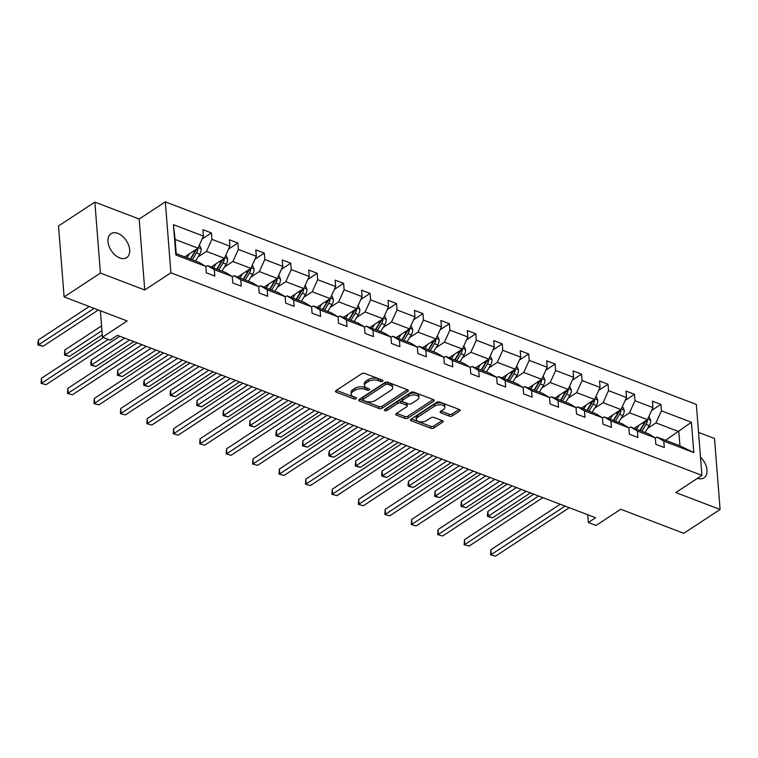<?xml version="1.0" encoding="UTF-8"?>
<svg xmlns="http://www.w3.org/2000/svg" width="758" height="758" viewBox="0 0 758 758"><rect width="100%" height="100%" fill="white"/><g stroke="black" fill="none" stroke-linecap="round" stroke-linejoin="round"><path stroke-width="1.14" d="M382.61 381.274A1.535 0.786 175.5 0 0 382.979 380.715A1.535 0.786 175.5 0 0 382.439 380.175L364.769 373.438A2.198 1.118 175.5 0 0 361.68 373.732L336.012 390.588A2.198 1.118 175.5 0 0 335.481 391.393A2.198 1.118 175.5 0 0 336.249 392.151L353.92 398.897A1.535 0.786 175.5 0 0 356.089 398.689A1.535 0.786 175.5 0 0 356.45 398.121A1.535 0.786 175.5 0 0 355.919 397.59L353.635 396.718A7.03 3.591 175.5 0 1 351.191 394.274A7.03 3.591 175.5 0 1 352.868 391.687L355.009 390.285A7.03 3.591 175.5 0 1 364.901 389.318L367.185 390.19A1.535 0.786 175.5 0 0 369.345 389.982A1.535 0.786 175.5 0 0 369.714 389.413A1.535 0.786 175.5 0 0 369.184 388.882L366.891 388.011A7.03 3.591 175.5 0 1 364.446 385.566A7.03 3.591 175.5 0 1 366.133 382.979L368.274 381.577A7.03 3.591 175.5 0 1 378.157 380.611L380.45 381.492A1.535 0.786 175.5 0 0 382.61 381.274M117.86 233.398A14.317 9.02 56.7 0 0 110.971 233.701A14.317 9.02 56.7 0 0 109.01 246.104A14.317 9.02 56.7 0 0 119.792 257.947A14.317 9.02 56.7 0 0 126.681 257.644A14.317 9.02 56.7 0 0 128.642 245.241A14.317 9.02 56.7 0 0 117.86 233.398M64.117 296.918L58.527 225.95L94.845 202.111L100.435 273.07L64.117 296.918L127.164 320.966L102.472 337.177L110.185 340.124L117.443 335.349L595.589 517.752L588.322 522.527L596.034 525.465L620.736 509.253L683.782 533.31L720.1 509.461L714.519 438.503L698.544 432.411M697.474 478.317A14.317 9.02 56.7 0 0 703.983 477.872A14.317 9.02 56.7 0 0 700.487 457.121M449.295 416.114A2.198 1.118 175.5 0 0 452.384 415.81L459.585 411.082A2.198 1.118 175.5 0 0 460.106 410.277A2.198 1.118 175.5 0 0 459.348 409.519L439.716 402.024A2.198 1.118 175.5 0 0 436.627 402.327L410.959 419.174A2.198 1.118 175.5 0 0 410.429 419.979A2.198 1.118 175.5 0 0 411.196 420.747L430.828 428.232A2.198 1.118 175.5 0 0 433.917 427.938L442.615 422.225A2.198 1.118 175.5 0 0 443.136 421.42A2.198 1.118 175.5 0 0 442.378 420.652L433.974 417.45A2.198 1.118 175.5 0 0 430.885 417.753L426.574 420.586A5.875 3.004 175.5 0 1 420.197 421.836A5.875 3.004 175.5 0 1 416.265 419.345A5.875 3.004 175.5 0 1 417.667 417.184L434.571 406.099A5.875 3.004 175.5 0 1 440.938 404.838A5.875 3.004 175.5 0 1 444.88 407.33A5.875 3.004 175.5 0 1 443.468 409.491L440.654 411.338A2.198 1.118 175.5 0 0 440.123 412.144A2.198 1.118 175.5 0 0 440.891 412.911L449.295 416.114L449.143 414.2A2.198 1.118 175.5 0 0 452.232 413.896L459.064 409.405M100.435 273.07L144.75 289.982L170.901 272.814L701.927 475.389L675.776 492.558L720.1 509.461M407.842 391.346A2.198 1.118 175.5 0 0 408.373 390.541A2.198 1.118 175.5 0 0 407.605 389.773L387.973 382.288A2.198 1.118 175.5 0 0 384.884 382.591L359.216 399.438A2.198 1.118 175.5 0 0 358.695 400.243A2.198 1.118 175.5 0 0 359.453 401.01L379.085 408.496A2.198 1.118 175.5 0 0 382.174 408.192L407.842 391.346L407.719 389.83M413.84 392.161L433.472 399.646A2.198 1.118 175.5 0 1 434.239 400.413A2.198 1.118 175.5 0 1 433.709 401.219L408.05 418.065A2.198 1.118 175.5 0 1 404.962 418.369L396.557 415.166A2.198 1.118 175.5 0 1 395.79 414.399A2.198 1.118 175.5 0 1 396.32 413.593L406.724 406.762A2.198 1.118 175.5 0 0 407.254 405.947A2.198 1.118 175.5 0 0 406.487 405.189L400.916 403.057A2.198 1.118 175.5 0 0 397.827 403.36L386.987 410.476A1.535 0.786 175.5 0 1 385.32 410.808A1.535 0.786 175.5 0 1 384.297 410.154A1.535 0.786 175.5 0 1 384.657 409.585L410.751 392.454A2.198 1.118 175.5 0 1 413.84 392.161M655.348 438.2L657.063 437.072L679.945 445.808L693.797 452.573L663.8 441.128L664.302 447.552L655.831 444.321L655.329 437.897L637.355 431.037L637.866 437.461L629.386 434.23L628.884 427.806L610.92 420.955L611.422 427.379L602.951 424.139L602.439 417.715L584.475 410.864L584.986 417.288L576.506 414.058L576.004 407.633L558.04 400.774L558.542 407.207L550.071 403.967L549.559 397.543L531.595 390.692L532.097 397.116L523.626 393.885L523.124 387.461L505.15 380.601L505.662 387.025L497.182 383.794L496.68 377.37L478.715 370.52L479.217 376.944L470.746 373.713L470.235 367.289L452.27 360.429L452.782 366.853L444.302 363.622L443.8 357.198L425.835 350.348L426.337 356.772L417.866 353.541L417.355 347.107L399.39 340.257L399.892 346.681L391.422 343.45L390.92 337.026L372.945 330.175L373.457 336.599L364.977 333.359L364.475 326.935L346.51 320.084L347.012 326.509L338.542 323.278L338.03 316.853L320.065 309.994L320.577 316.427L312.097 313.187L311.595 306.763L293.63 299.912L294.132 306.336L285.652 303.105L285.15 296.681L267.186 289.821L267.688 296.245L259.217 293.014L258.715 286.59L240.741 279.74L241.252 286.164L232.772 282.933L232.27 276.509L214.306 269.649L214.808 276.073L206.337 272.842L205.825 266.418L175.828 254.972L173.44 224.671L203.447 236.117L202.936 229.693L211.416 232.924L211.918 239.348L229.882 246.198L229.38 239.774L237.851 243.005L238.363 249.439L256.327 256.289L255.816 249.865L264.296 253.096L264.798 259.52L282.762 266.371L282.26 259.947L290.731 263.187L291.243 269.611L309.207 276.462L308.705 270.038L317.176 273.268L317.678 279.693L335.652 286.552L335.14 280.128L343.62 283.359L344.123 289.783L362.087 296.634L361.585 290.21L370.056 293.441L370.567 299.865L388.532 306.725L388.02 300.301L396.5 303.532L397.002 309.956L414.967 316.806L414.465 310.382L422.945 313.613L423.447 320.037L441.412 326.897L440.91 320.473L449.38 323.704L449.882 330.128L467.857 336.978L467.345 330.554L475.825 333.795L476.327 340.219L494.292 347.069L493.79 340.645L502.26 343.876L502.772 350.3L520.737 357.16L520.234 350.727L528.705 353.967L529.207 360.391L547.172 367.242L546.67 360.817L555.15 364.048L555.652 370.473L573.616 377.332L573.114 370.908L581.585 374.139L582.097 380.563L600.061 387.414L599.55 380.99L608.03 384.221L608.532 390.645L626.496 397.505L625.994 391.081L634.465 394.312L634.977 400.736L652.941 407.586L652.439 401.162L660.91 404.393L661.412 410.827L691.419 422.263L693.797 452.573M657.063 437.072L663.8 441.128M170.901 272.814L165.32 201.855L696.337 404.431L701.927 475.389M621.096 418.312L629.51 412.797L647.474 419.648L634.209 428.355M647.474 419.648L652.941 407.586M629.51 412.797L634.977 400.736M628.913 428.118L630.628 426.991L648.592 433.841L655.329 437.897M630.628 426.991L637.355 431.037M594.66 408.23L603.065 402.706L621.029 409.566L607.774 418.274M621.029 409.566L626.496 397.505M603.065 402.706L608.532 390.645M602.468 418.028L604.183 416.9L622.147 423.76L628.884 427.806M604.183 416.9L610.92 420.955M568.216 398.139L576.62 392.625L594.594 399.475L581.329 408.183M594.594 399.475L600.061 387.414M576.62 392.625L582.097 380.563M576.023 407.937L577.738 406.819L595.712 413.669L602.439 417.715M577.738 406.819L584.475 410.864M541.771 388.058L550.185 382.534L568.149 389.394L554.884 398.092M568.149 389.394L573.616 377.332M550.185 382.534L555.652 370.473M549.588 397.855L551.303 396.728L569.267 403.578L576.004 407.633M551.303 396.728L558.04 400.774M515.336 377.967L523.74 372.453L541.705 379.303L528.449 388.011M541.705 379.303L547.172 367.242M523.74 372.453L529.207 360.391M523.143 387.764L524.858 386.646L542.823 393.497L549.559 397.543M524.858 386.646L531.595 390.692M488.891 367.886L497.305 362.362L515.269 369.212L502.004 377.92M515.269 369.212L520.737 357.16M497.305 362.362L502.772 350.3M496.708 377.683L498.423 376.555L516.388 383.406L523.124 387.461M498.423 376.555L505.15 380.601M462.456 357.795L470.86 352.281L488.825 359.131L475.569 367.838M488.825 359.131L494.292 347.069M470.86 352.281L476.327 340.219M470.263 367.592L471.978 366.465L489.943 373.324L496.68 377.37M471.978 366.465L478.715 370.52M436.011 347.714L444.415 342.19L462.389 349.04L449.124 357.748M462.389 349.04L467.857 336.978M444.415 342.19L449.882 330.128M443.818 357.511L445.533 356.383L463.508 363.234L470.235 367.289M445.533 356.383L452.27 360.429M409.566 337.623L417.98 332.099L435.945 338.959L422.68 347.666M435.945 338.959L441.412 326.897M417.98 332.099L423.447 320.037M417.383 347.42L419.098 346.292L437.063 353.152L443.8 357.198M419.098 346.292L425.835 350.348M383.131 327.532L391.535 322.017L409.5 328.868L396.245 337.575M409.5 328.868L414.967 316.806M391.535 322.017L397.002 309.956M390.939 337.338L392.653 336.211L410.618 343.061L417.355 347.107M392.653 336.211L399.39 340.257M356.686 317.45L365.1 311.926L383.065 318.786L369.8 327.494M383.065 318.786L388.532 306.725M365.1 311.926L370.567 299.865M364.503 327.248L366.218 326.12L384.183 332.97L390.92 337.026M366.218 326.12L372.945 330.175M330.251 307.36L338.655 301.845L356.62 308.696L343.355 317.403M356.62 308.696L362.087 296.634M338.655 301.845L344.123 289.783M338.059 317.157L339.774 316.039L357.738 322.889L364.475 326.935M339.774 316.039L346.51 320.084M303.806 297.278L312.211 291.754L330.185 298.605L316.92 307.312M330.185 298.605L335.652 286.552M312.211 291.754L317.678 279.693M311.614 307.075L313.329 305.948L331.293 312.798L338.03 316.853M313.329 305.948L320.065 309.994M277.362 287.187L285.775 281.673L303.74 288.523L290.475 297.231M303.74 288.523L309.207 276.462M285.775 281.673L291.243 269.611M285.179 296.984L286.894 295.857L304.858 302.717L311.595 306.763M286.894 295.857L293.63 299.912M250.926 277.106L259.331 271.582L277.295 278.432L264.04 287.14M277.295 278.432L282.762 266.371M259.331 271.582L264.798 259.52M258.734 286.903L260.449 285.775L278.413 292.626L285.15 296.681M260.449 285.775L267.186 289.821M224.482 267.015L232.896 261.491L250.86 268.351L237.595 277.058M250.86 268.351L256.327 256.289M232.896 261.491L238.363 249.439M232.289 276.812L234.004 275.685L251.978 282.544L258.715 286.59M234.004 275.685L240.741 279.74M198.046 256.924L206.451 251.41L224.415 258.26L211.15 266.968M224.415 258.26L229.882 246.198M206.451 251.41L211.918 239.348M205.854 266.731L207.569 265.603L225.533 272.454L232.27 276.509M207.569 265.603L214.306 269.649M173.44 224.671L175.098 239.443L197.98 248.179L184.715 256.886M197.98 248.179L203.447 236.117M144.75 289.982L139.169 219.015L94.845 202.111M139.169 219.015L165.32 201.855M100.388 310.752L102.472 337.177M587.715 514.748L588.322 522.527M679.945 445.808L678.827 431.615L655.945 422.879L647.54 428.403M665.571 440.322L691.419 422.263M175.098 239.443L176.216 253.636L199.089 262.372L205.825 266.418M176.216 253.636L175.828 254.972M655.945 422.879L661.412 410.827M202.13 239.016L211.416 232.924M228.565 249.107L237.851 243.005M255.01 259.189L264.296 253.096M281.445 269.279L290.731 263.187M307.89 279.37L317.176 273.268M334.335 289.452L343.62 283.359M360.77 299.543L370.056 293.441M387.215 309.624L396.5 303.532M413.66 319.715L422.945 313.613M440.095 329.796L449.38 323.704M466.54 339.887L475.825 333.795M492.975 349.969L502.26 343.876M519.42 360.059L528.705 353.967M545.864 370.15L555.15 364.048M572.299 380.232L581.585 374.139M598.744 390.323L608.03 384.221M625.179 400.404L634.465 394.312M651.624 410.495L660.91 404.393M381.208 379.701A1.535 0.786 175.5 0 1 380.298 379.569L378.005 378.697A7.03 3.591 175.5 0 0 368.123 379.663L368.274 381.577M364.446 385.566L364.295 383.652A7.03 3.591 175.5 0 1 365.981 381.066L368.123 379.663M351.191 394.274L351.039 392.35A7.03 3.591 175.5 0 1 352.716 389.773L354.858 388.371A7.03 3.591 175.5 0 1 364.75 387.404L367.033 388.276A1.535 0.786 175.5 0 0 367.943 388.409M336.372 390.342L353.768 396.984A1.535 0.786 175.5 0 0 354.678 397.116M359.586 399.201L378.934 406.582A2.198 1.118 175.5 0 0 382.023 406.279L407.321 389.669M387.812 384.297A1.535 0.786 175.5 0 0 385.642 384.505L363.11 399.295A1.535 0.786 175.5 0 0 362.75 399.864A1.535 0.786 175.5 0 0 363.281 400.395L365.697 401.314A7.03 3.591 175.5 0 0 375.58 400.357L390.976 390.247A7.03 3.591 175.5 0 0 392.663 387.66A7.03 3.591 175.5 0 0 390.218 385.216L387.812 384.297L387.66 382.383A1.535 0.786 175.5 0 0 385.49 382.591L385.642 384.505M362.75 399.864L362.599 397.941A1.535 0.786 175.5 0 1 362.968 397.381L385.49 382.591M392.663 387.66L392.511 385.746A7.03 3.591 175.5 0 0 390.067 383.302L390.218 385.216M387.66 382.383L390.067 383.302M433.197 399.542L407.899 416.151L408.05 418.065M396.68 413.347L404.81 416.445A2.198 1.118 175.5 0 0 407.899 416.151M407.254 405.947L407.103 404.033A2.198 1.118 175.5 0 0 406.335 403.265L400.764 401.143A2.198 1.118 175.5 0 0 397.675 401.446L386.836 408.562L386.987 410.476M385.708 408.903A1.535 0.786 175.5 0 0 386.836 408.562M417.525 399.665A5.875 3.004 175.5 0 0 418.937 397.505A5.875 3.004 175.5 0 0 415.005 395.022A5.875 3.004 175.5 0 0 408.628 396.273L402.678 400.177A2.198 1.118 175.5 0 0 402.147 400.991A2.198 1.118 175.5 0 0 402.915 401.749L408.486 403.881A2.198 1.118 175.5 0 0 411.575 403.578L417.525 399.665M418.937 397.505L418.786 395.591A5.875 3.004 175.5 0 0 414.853 393.099A5.875 3.004 175.5 0 0 408.477 394.349L408.628 396.273M402.147 400.991L401.996 399.068A2.198 1.118 175.5 0 1 402.526 398.263L408.477 394.349M441.023 411.101L449.143 414.2M444.88 407.33L444.728 405.416A5.875 3.004 175.5 0 0 440.786 402.924A5.875 3.004 175.5 0 0 434.419 404.175L434.571 406.099M416.265 419.345L416.114 417.431A5.875 3.004 175.5 0 1 417.525 415.27L434.419 404.175M411.329 418.937L430.677 426.318A2.198 1.118 175.5 0 0 433.766 426.015L442.094 420.548M186.127 255.958L185.397 257.142M189.566 253.693L187.065 257.777M199.449 244.938L201.173 248.823A5.931 3.468 110.9 0 1 199.761 254.119L195.545 261.017M89.273 306.507L38.402 339.906L38.781 344.701L43.017 346.321L98.369 309.984M195.545 249.77A5.931 3.468 110.9 0 1 194.512 252.111L190.286 259.009M192.324 259.786L196.54 252.888A5.931 3.468 -69.1 0 0 197.885 249.145L197.762 248.311M197.885 249.145L195.801 250.519A3.023 1.772 110.9 0 1 195.346 251.485L190.656 259.151M94.134 308.364L38.781 344.701L38.052 344.985L37.9 343.071L38.402 339.906M43.017 346.321L38.052 344.985M103.439 337.547L41.425 378.261L41.804 383.055L108.299 339.404M46.039 384.676L41.074 383.34L46.039 384.676L119.802 336.249M41.074 383.34L41.425 378.261M212.562 266.039L211.842 267.233M216.011 263.784L213.51 267.868M225.884 255.02L227.618 258.904A5.931 3.468 110.9 0 1 226.206 264.201L221.98 271.099M101.581 325.874L64.847 349.988L65.226 354.791L69.461 356.402L102.283 334.856M221.99 259.852A5.931 3.468 110.9 0 1 220.948 262.202L216.731 269.099M218.759 269.876L222.985 262.979A5.931 3.468 -69.1 0 0 224.33 259.236L224.207 258.402M224.33 259.236L222.236 260.61A3.023 1.772 110.9 0 1 221.781 261.567L217.091 269.232M101.96 330.668L65.226 354.791L64.496 355.076L64.847 349.988M69.461 356.402L64.496 355.076M239.007 276.13L238.277 277.314M242.446 273.865L239.954 277.959M252.329 265.111L254.053 268.995A5.931 3.468 110.9 0 1 252.641 274.292L248.425 281.19M124.719 338.125L91.282 360.078L91.661 364.873L95.896 366.493L133.815 341.602M248.434 269.943A5.931 3.468 110.9 0 1 247.392 272.283L243.166 279.181M245.204 279.958L249.429 273.06A5.931 3.468 -69.1 0 0 250.775 269.327L250.642 268.484M250.775 269.327L248.681 270.691A3.023 1.772 110.9 0 1 248.226 271.658L243.536 279.323M129.58 339.982L91.661 364.873L90.932 365.157L90.78 363.243L91.282 360.078M95.896 366.493L90.932 365.157M137.141 342.872L67.86 388.352L68.239 393.146L142.002 344.719M72.474 394.757L67.509 393.43L72.474 394.757L146.237 346.34M67.509 393.43L67.86 388.352M163.586 352.953L94.305 398.433L94.684 403.228L168.447 354.81M98.919 404.848L93.954 403.521L98.919 404.848L172.682 356.421M93.954 403.521L94.305 398.433M265.452 286.211L264.722 287.405M268.891 283.956L266.39 288.04M278.764 275.201L280.498 279.086A5.931 3.468 110.9 0 1 279.086 284.373L274.87 291.271M151.164 348.216L117.727 370.169L118.106 374.964L122.341 376.574L160.26 351.684M274.87 280.034A5.931 3.468 110.9 0 1 273.837 282.374L269.611 289.272M271.648 290.049L275.865 283.151A5.931 3.468 -69.1 0 0 277.21 279.408L277.087 278.574M277.21 279.408L275.126 280.782A3.023 1.772 110.9 0 1 274.671 281.739L269.971 289.404M156.025 350.073L118.106 374.964L117.376 375.248L117.727 370.169M122.341 376.574L117.376 375.248M190.031 363.044L120.749 408.524L121.119 413.318L194.882 364.892M125.364 414.939L120.389 413.603L125.364 414.939L199.117 366.512M120.389 413.603L120.749 408.524M291.887 296.302L291.167 297.487M295.336 294.047L292.834 298.131M305.209 285.283L306.943 289.168A5.931 3.468 110.9 0 1 305.531 294.464L301.305 301.362M177.599 358.307L144.172 380.251L144.541 385.045L148.786 386.665L186.695 361.774M301.314 290.115A5.931 3.468 110.9 0 1 300.272 292.455L296.056 299.353M298.084 300.13L302.309 293.232A5.931 3.468 -69.1 0 0 303.655 289.499L303.532 288.665M303.655 289.499L301.561 290.864A3.023 1.772 110.9 0 1 301.106 291.83L296.416 299.495M182.46 360.154L144.541 385.045L143.812 385.329L143.66 383.415L144.172 380.251M148.786 386.665L143.812 385.329M216.466 373.125L147.185 418.606L147.564 423.409L221.327 374.983M151.799 425.02L146.834 423.694L151.799 425.02L225.562 376.593M146.834 423.694L147.185 418.606M318.332 306.393L317.602 307.577M321.771 304.129L319.27 308.212M331.653 295.374L333.378 299.258A5.931 3.468 110.9 0 1 331.966 304.545L327.75 311.443M204.044 368.388L170.607 390.342L170.986 395.136L175.221 396.747L213.14 371.856M327.75 300.206A5.931 3.468 110.9 0 1 326.717 302.546L322.491 309.444M324.528 310.221L328.745 303.323A5.931 3.468 -69.1 0 0 330.09 299.581L329.967 298.747M330.09 299.581L328.006 300.954A3.023 1.772 110.9 0 1 327.551 301.921L322.861 309.586M208.905 370.245L170.986 395.136L170.256 395.42L170.105 393.506L170.607 390.342M175.221 396.747L170.256 395.42M242.911 383.216L173.629 428.696L174.008 433.491L247.762 385.064M178.244 435.111L173.279 433.775L178.244 435.111L252.007 386.684M173.279 433.775L173.629 428.696M344.767 316.474L344.047 317.668M348.216 314.219L345.714 318.303M358.089 305.455L359.823 309.34A5.931 3.468 110.9 0 1 358.411 314.636L354.185 321.534M230.489 378.479L197.052 400.423L197.431 405.217L201.666 406.838L239.585 381.947M354.194 310.287A5.931 3.468 110.9 0 1 353.152 312.628L348.936 319.525M350.963 320.302L355.189 313.405A5.931 3.468 -69.1 0 0 356.535 309.671L356.412 308.838M356.535 309.671L354.441 311.045A3.023 1.772 110.9 0 1 353.986 312.002L349.296 319.668M235.34 380.327L197.431 405.217L196.701 405.511L197.052 400.423M201.666 406.838L196.701 405.511M269.346 393.298L200.065 438.787L200.444 443.582L274.207 395.155M204.679 445.192L199.714 443.866L204.679 445.192L278.442 396.775M199.714 443.866L200.065 438.787M371.212 326.565L370.482 327.75M374.651 324.301L372.159 328.385M384.533 315.546L386.258 319.431A5.931 3.468 110.9 0 1 384.856 324.727L380.63 331.625M256.924 388.56L223.487 410.514L223.866 415.308L228.101 416.919L266.02 392.028M380.639 320.378A5.931 3.468 110.9 0 1 379.597 322.719L375.371 329.616M377.408 330.393L381.634 323.495A5.931 3.468 -69.1 0 0 382.979 319.753L382.847 318.919M382.979 319.753L380.886 321.127A3.023 1.772 110.9 0 1 380.431 322.093L375.741 329.758M261.785 390.417L223.866 415.308L223.136 415.592L222.985 413.679L223.487 410.514M228.101 416.919L223.136 415.592M295.791 403.389L226.509 448.869L226.888 453.663L300.651 405.246M231.124 455.283L226.159 453.947L231.124 455.283L304.887 406.856M226.159 453.947L226.509 448.869M397.656 336.647L396.927 337.841M401.096 334.392L398.594 338.475M410.969 325.627L412.703 329.512A5.931 3.468 110.9 0 1 411.291 334.809L407.074 341.706M283.369 398.651L249.932 420.595L250.311 425.39L254.546 427.01L292.465 402.119M407.074 330.46A5.931 3.468 110.9 0 1 406.042 332.809L401.816 339.707M403.853 340.475L408.069 333.577A5.931 3.468 -69.1 0 0 409.415 329.844L409.292 329.01M409.415 329.844L407.33 331.218A3.023 1.772 110.9 0 1 406.875 332.175L402.176 339.84M288.229 400.499L250.311 425.39L249.581 425.683L249.932 420.595M254.546 427.01L249.581 425.683M322.235 413.47L252.954 458.96L253.324 463.754L327.086 415.327M257.568 465.365L252.594 464.038L257.568 465.365L331.322 416.947M252.594 464.038L252.954 458.96M424.092 346.738L423.371 347.922M427.54 344.473L425.039 348.557M437.413 335.718L439.147 339.603A5.931 3.468 110.9 0 1 437.736 344.899L433.51 351.797M309.804 408.733L276.376 430.686L276.746 435.48L280.991 437.101L318.9 412.21M433.519 340.55A5.931 3.468 110.9 0 1 432.477 342.891L428.261 349.789M430.288 350.566L434.514 343.668A5.931 3.468 -69.1 0 0 435.859 339.925L435.736 339.091M435.859 339.925L433.766 341.299A3.023 1.772 110.9 0 1 433.311 342.265L428.621 349.931M314.665 410.59L276.746 435.48L276.016 435.765L275.865 433.851L276.376 430.686M280.991 437.101L276.016 435.765M348.671 423.561L279.389 469.041L279.768 473.835L353.531 425.418M284.004 475.456L279.039 474.129L284.004 475.456L357.767 427.029M279.039 474.129L279.389 469.041M450.536 356.819L449.807 358.013M453.976 354.564L451.474 358.648M463.858 345.8L465.583 349.684A5.931 3.468 110.9 0 1 464.171 354.981L459.954 361.879M336.249 418.823L302.812 440.777L303.191 445.571L307.426 447.182L345.345 422.291M459.954 350.632A5.931 3.468 110.9 0 1 458.922 352.982L454.696 359.879M456.733 360.656L460.949 353.759A5.931 3.468 -69.1 0 0 462.295 350.016L462.172 349.182M462.295 350.016L460.21 351.39A3.023 1.772 110.9 0 1 459.755 352.347L455.065 360.012M341.109 420.671L303.191 445.571L302.461 445.856L302.812 440.777M307.426 447.182L302.461 445.856M375.115 433.652L305.834 479.132L306.213 483.926L379.966 435.499M310.448 485.537L305.483 484.21L310.448 485.537L384.211 437.12M305.483 484.21L305.834 479.132M476.971 366.91L476.251 368.094M480.42 364.645L477.919 368.739M490.293 355.89L492.027 359.775A5.931 3.468 110.9 0 1 490.615 365.072L486.39 371.97M362.694 428.905L329.256 450.858L329.635 455.653L333.871 457.273L371.79 432.382M486.399 360.723A5.931 3.468 110.9 0 1 485.357 363.063L481.141 369.961M483.178 370.738L487.394 363.84A5.931 3.468 -69.1 0 0 488.739 360.107L488.616 359.273M488.739 360.107L486.645 361.471A3.023 1.772 110.9 0 1 486.191 362.438L481.501 370.103M367.545 430.762L329.635 455.653L328.906 455.937L328.754 454.023L329.256 450.858M333.871 457.273L328.906 455.937M401.55 443.733L332.269 489.213L332.648 494.008L406.411 445.59M336.893 495.628L331.919 494.301L336.893 495.628L410.647 447.201M331.919 494.301L332.269 489.213M503.416 377.001L502.687 378.185M506.856 374.736L504.364 378.82M516.738 365.981L518.463 369.866A5.931 3.468 110.9 0 1 517.06 375.153L512.834 382.051M389.129 438.996L355.691 460.949L356.071 465.744L360.315 467.354L398.225 442.464M512.844 370.814A5.931 3.468 110.9 0 1 511.802 373.154L507.576 380.052M509.613 380.829L513.839 373.931A5.931 3.468 -69.1 0 0 515.184 370.188L515.052 369.354M515.184 370.188L513.09 371.562A3.023 1.772 110.9 0 1 512.635 372.519L507.945 380.184M393.989 440.853L356.071 465.744L355.341 466.028L355.691 460.949M360.315 467.354L355.341 466.028M427.995 453.824L358.714 499.304L359.093 504.098L432.856 455.672M363.328 505.719L358.363 504.383L363.328 505.719L437.091 457.292M358.363 504.383L358.714 499.304M529.861 387.082L529.131 388.267M533.3 384.827L530.799 388.911M543.173 376.063L544.907 379.947A5.931 3.468 110.9 0 1 543.495 385.244L539.279 392.142M415.574 449.087L382.136 471.031L382.515 475.825L386.751 477.445L424.669 452.554M539.279 380.895A5.931 3.468 110.9 0 1 538.246 383.235L534.02 390.133M536.058 390.91L540.274 384.012A5.931 3.468 -69.1 0 0 541.619 380.279L541.496 379.445M541.619 380.279L539.535 381.653A3.023 1.772 110.9 0 1 539.08 382.61L534.39 390.275M420.434 450.934L382.515 475.825L381.786 476.109L381.634 474.195L382.136 471.031M386.751 477.445L381.786 476.109M454.44 463.905L385.159 509.395L385.538 514.189L459.291 465.763M389.773 515.8L384.799 514.474L389.773 515.8L463.536 467.373M384.799 514.474L385.159 509.395M556.296 397.173L555.576 398.357M559.745 394.909L557.244 398.992M569.618 386.154L571.352 390.038A5.931 3.468 110.9 0 1 569.94 395.325L565.714 402.223M442.009 459.168L408.581 481.122L408.96 485.916L413.195 487.527L451.105 462.636M565.724 390.986A5.931 3.468 110.9 0 1 564.682 393.326L560.465 400.224M562.493 401.001L566.719 394.103A5.931 3.468 -69.1 0 0 568.064 390.361L567.941 389.527M568.064 390.361L565.97 391.734A3.023 1.772 110.9 0 1 565.515 392.701L560.825 400.366M446.869 461.025L408.96 485.916L408.221 486.2L408.069 484.286L408.581 481.122M413.195 487.527L408.221 486.2M480.875 473.996L411.594 519.476L411.973 524.271L485.736 475.844M416.208 525.891L411.243 524.555L416.208 525.891L489.971 477.464M411.243 524.555L411.594 519.476M582.741 407.254L582.011 408.448M586.18 404.999L583.679 409.083M596.063 396.235L597.787 400.12A5.931 3.468 110.9 0 1 596.375 405.416L592.159 412.314M468.453 469.259L435.016 491.203L435.395 495.997L439.631 497.618L477.549 472.727M592.169 401.067A5.931 3.468 110.9 0 1 591.126 403.408L586.9 410.305M588.938 411.082L593.154 404.185A5.931 3.468 -69.1 0 0 594.499 400.451L594.376 399.618M594.499 400.451L592.415 401.825A3.023 1.772 110.9 0 1 591.96 402.782L587.27 410.448M473.314 471.106L435.395 495.997L434.666 496.291L435.016 491.203M439.631 497.618L434.666 496.291M507.32 484.078L438.039 529.567L438.418 534.362L512.181 485.935M442.653 535.972L437.688 534.646L442.653 535.972L516.416 487.555M437.688 534.646L438.039 529.567M609.186 417.345L608.456 418.53M612.625 415.081L610.124 419.165M622.498 406.326L624.232 410.211A5.931 3.468 110.9 0 1 622.82 415.507L618.594 422.405M494.898 479.34L461.461 501.294L461.84 506.088L466.075 507.708L503.994 482.808M618.604 411.158A5.931 3.468 110.9 0 1 617.562 413.498L613.345 420.396M615.382 421.173L619.599 414.275A5.931 3.468 -69.1 0 0 620.944 410.533L620.821 409.699M620.944 410.533L618.85 411.907A3.023 1.772 110.9 0 1 618.395 412.873L613.705 420.538M499.749 481.197L461.84 506.088L461.11 506.372L460.959 504.458L461.461 501.294M466.075 507.708L461.11 506.372M533.755 494.169L464.483 539.649L464.853 544.443L538.616 496.026M469.098 546.063L464.123 544.727L469.098 546.063L542.851 497.636M464.123 544.727L464.483 539.649M635.621 427.427L634.891 428.621M639.06 425.172L636.568 429.255M648.943 416.407L650.667 420.292A5.931 3.468 110.9 0 1 649.265 425.589L645.039 432.486M521.333 489.431L487.906 511.375L488.275 516.17L492.52 517.79L530.429 492.899M645.049 421.24A5.931 3.468 110.9 0 1 644.006 423.589L639.79 430.487M641.818 431.264L646.043 424.357A5.931 3.468 -69.1 0 0 647.389 420.624L647.266 419.79M647.389 420.624L645.295 421.998A3.023 1.772 110.9 0 1 644.84 422.955L640.15 430.62M526.194 491.279L488.275 516.17L487.546 516.463L487.394 514.54L487.906 511.375M492.52 517.79L487.546 516.463M560.2 504.26L490.919 549.74L491.298 554.534L565.061 506.107M495.533 556.145L490.568 554.818L495.533 556.145L569.296 507.727M490.568 554.818L490.919 549.74M378.005 378.697L378.157 380.611M365.981 381.066L366.133 382.979M367.033 388.276L367.185 390.19M364.75 387.404L364.901 389.318M354.858 388.371L355.009 390.285M352.716 389.773L352.868 391.687M353.768 396.984L353.92 398.897M336.116 390.512L336.249 392.151M380.298 379.569L380.45 381.492M382.023 406.279L382.174 408.192M378.934 406.582L379.085 408.496M359.33 399.371L359.453 401.01M362.968 397.381L363.11 399.295M433.595 399.693L433.709 401.219M404.81 416.445L404.962 418.369M396.425 413.517L396.557 415.166M406.335 403.265L406.487 405.189M400.764 401.143L400.916 403.057M397.675 401.446L397.827 403.36M402.526 398.263L402.678 400.177M440.758 411.262L440.891 412.911M417.525 415.27L417.667 417.184M442.492 420.699L442.615 422.225M433.766 426.015L433.917 427.938M430.677 426.318L430.828 428.232M411.063 419.108L411.196 420.747M459.462 409.566L459.585 411.082M452.232 413.896L452.384 415.81M201.126 248.709L198.236 247.61M194.512 252.111L192.911 251.504M199.761 254.119L196.54 252.888M227.571 258.8L224.671 257.692M220.948 262.202L219.356 261.586M226.206 264.201L222.985 262.979M254.006 268.882L251.116 267.782M247.392 272.283L245.791 271.677M252.641 274.292L249.429 273.06M280.451 278.972L277.561 277.864M273.837 282.374L272.236 281.758M279.086 284.373L275.865 283.151M306.886 289.054L303.996 287.955M300.272 292.455L298.671 291.849M305.531 294.464L302.309 293.232M333.331 299.145L330.441 298.036M326.717 302.546L325.116 301.93M331.966 304.545L328.745 303.323M359.775 309.226L356.876 308.127M353.152 312.628L351.56 312.021M358.411 314.636L355.189 313.405M386.21 319.317L383.321 318.218M379.597 322.719L377.996 322.112M384.856 324.727L381.634 323.495M412.655 329.398L409.765 328.299M406.042 332.809L404.44 332.194M411.291 334.809L408.069 333.577M439.09 339.489L436.201 338.39M432.477 342.891L430.876 342.284M437.736 344.899L434.514 343.668M465.535 349.58L462.645 348.472M458.922 352.982L457.32 352.366M464.171 354.981L460.949 353.759M491.98 359.662L489.081 358.562M485.357 363.063L483.765 362.457M490.615 365.072L487.394 363.84M518.415 369.752L515.525 368.644M511.802 373.154L510.2 372.538M517.06 375.153L513.839 373.931M544.86 379.834L541.97 378.735M538.246 383.235L536.645 382.629M543.495 385.244L540.274 384.012M571.295 389.925L568.405 388.816M564.682 393.326L563.08 392.72M569.94 395.325L566.719 394.103M597.74 400.006L594.85 398.907M591.126 403.408L589.525 402.801M596.375 405.416L593.154 404.185M624.185 410.097L621.295 408.998M617.562 413.498L615.97 412.892M622.82 415.507L619.599 414.275M650.62 420.188L647.73 419.079M644.006 423.589L642.405 422.973M649.265 425.589L646.043 424.357"/></g></svg>
